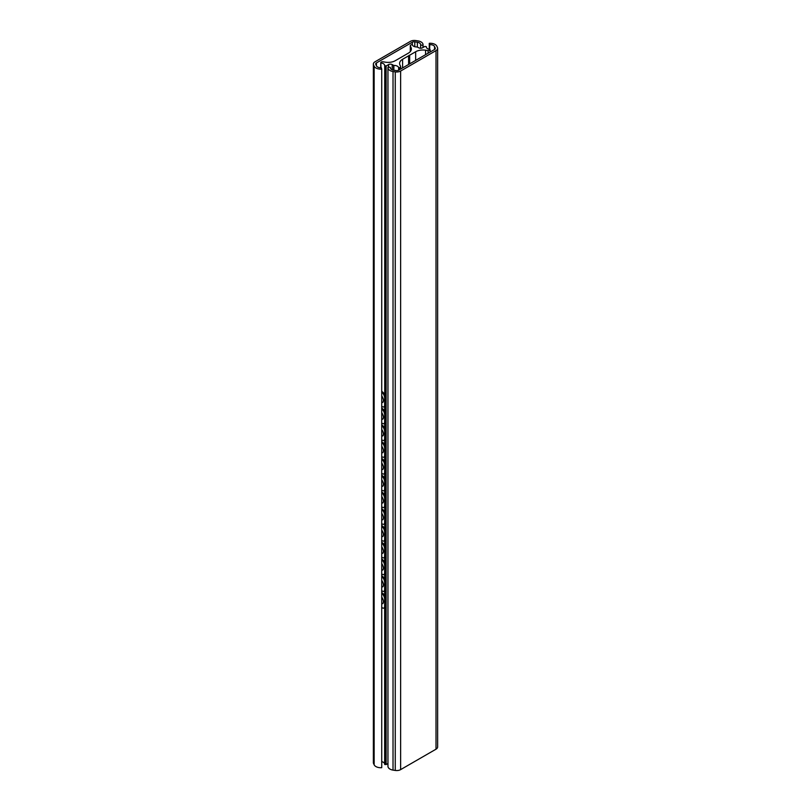 <?xml version="1.0" encoding="UTF-8"?>
<svg xmlns="http://www.w3.org/2000/svg" width="811" height="811" viewBox="0 0 811 811"><rect width="100%" height="100%" fill="white"/><g stroke="black" fill="none" stroke-linecap="round" stroke-linejoin="round"><path stroke-width="1.22" d="M410.366 41.381A5.565 3.214 180 0 1 415.739 40.55L417.979 40.895A6.843 3.954 180 0 1 423.048 44.717A6.843 3.954 180 0 1 422.987 45.274L420.625 45.031A4.45 2.565 -0 0 0 420.656 44.717A4.45 2.565 -0 0 0 417.361 42.233L414.786 41.837A2.565 1.48 -0 0 0 412.302 42.223L376.436 62.923A2.565 1.48 -0 0 0 375.675 63.978A2.565 1.48 -0 0 0 375.767 64.363L376.456 65.843A4.45 2.565 -0 0 0 381.302 67.729L381.728 69.097A6.843 3.954 180 0 1 374.145 66.208L373.547 64.91A5.565 3.214 180 0 1 373.354 64.079A5.565 3.214 180 0 1 374.986 61.808L410.366 41.381M422.987 47.504L422.987 45.274M420.625 48.255L420.625 45.031M373.354 64.079L373.354 762.664A5.565 3.214 180 0 0 373.547 763.496L374.145 764.793A6.843 3.954 180 0 0 381.728 767.682L381.728 69.097M429.272 43.318L429.698 44.676A4.45 2.565 180 0 1 434.544 46.562L435.233 48.052A2.565 1.48 180 0 1 435.325 48.437A2.565 1.48 180 0 1 434.564 49.481L398.698 70.192A2.565 1.48 180 0 1 396.214 70.577L393.639 70.182A4.45 2.565 180 0 1 390.344 67.698A4.45 2.565 180 0 1 390.375 67.384L388.013 67.141A6.843 3.954 0 0 0 387.952 67.698L387.952 766.283A6.843 3.954 0 0 0 393.021 770.105L395.261 770.45A5.565 3.214 0 0 0 400.634 769.619L436.014 749.192A5.565 3.214 0 0 0 437.646 746.921L437.646 48.336A5.565 3.214 0 0 0 437.453 47.504L436.855 46.207A6.843 3.954 0 0 0 429.272 43.318L429.272 49.329M387.952 67.698A6.843 3.954 0 0 0 393.021 71.51L395.261 71.865A5.565 3.214 0 0 0 400.634 71.033L436.014 50.606A5.565 3.214 0 0 0 437.646 48.336M429.698 44.676L429.698 49.41M390.375 67.384L390.375 68.012M381.728 395.88C383.583 398.748 383.917 400.918 382.741 402.388L382.245 402.52M381.728 412.647C383.583 415.516 383.917 417.685 382.741 419.155L382.245 419.287M381.728 429.414C383.583 432.283 383.917 434.453 382.741 435.912L382.245 436.044M381.728 446.182C383.583 449.051 383.917 451.22 382.741 452.68L382.245 452.812M381.728 462.939C383.583 465.818 383.917 467.988 382.741 469.447L382.245 469.579M381.728 479.706C383.583 482.586 383.917 484.755 382.741 486.215L382.245 486.347M381.728 496.474C383.583 499.353 383.917 501.522 382.741 502.982L382.245 503.114M381.728 513.241C383.583 516.12 383.917 518.28 382.741 519.75L382.245 519.881M381.728 530.009C383.583 532.878 383.917 535.047 382.741 536.517L382.245 536.649M381.728 546.776C383.583 549.645 383.917 551.815 382.741 553.284L382.245 553.406M381.728 563.544C383.583 566.413 383.917 568.582 382.741 570.042L382.245 570.174M381.728 580.311C383.583 583.18 383.917 585.349 382.741 586.809L382.245 586.941M381.728 597.068C383.583 599.947 383.917 602.117 382.741 603.577L382.245 603.708M382.133 392.494A4.278 2.038 67.5 0 1 384.627 397.988L385.326 397.704A4.278 2.038 -112.5 0 0 382.833 392.2L381.728 392.159M381.728 391.318L382.833 392.2M385.326 404.689L384.627 404.973A4.278 2.038 67.5 0 1 383.775 406.919L384.465 406.635A4.278 2.038 -112.5 0 0 385.326 404.689L385.326 397.704M383.775 406.919A4.278 2.038 67.5 0 1 382.133 406.463L381.728 406.129M382.133 409.261A4.278 2.038 67.5 0 1 384.627 414.756L385.326 414.472A4.278 2.038 -112.5 0 0 382.833 408.967L381.728 408.926M381.728 408.085L382.833 408.967M385.326 421.456L384.627 421.74A4.278 2.038 67.5 0 1 383.775 423.687L384.465 423.403A4.278 2.038 -112.5 0 0 385.326 421.456L385.326 414.472M383.775 423.687A4.278 2.038 67.5 0 1 382.133 423.23L381.728 422.896M382.133 426.018A4.278 2.038 67.5 0 1 384.627 431.523L385.326 431.239A4.278 2.038 -112.5 0 0 382.833 425.734L381.728 425.694M381.728 424.842L382.833 425.734M385.326 438.224L384.627 438.508A4.278 2.038 67.5 0 1 383.775 440.454L384.465 440.17A4.278 2.038 -112.5 0 0 385.326 438.224L385.326 431.239M383.775 440.454A4.278 2.038 67.5 0 1 382.133 439.998L381.728 439.663M382.133 442.786A4.278 2.038 67.5 0 1 384.627 448.29L385.326 447.996A4.278 2.038 -112.5 0 0 382.833 442.502L381.728 442.461M381.728 441.61L382.833 442.502M385.326 454.981L384.627 455.275A4.278 2.038 67.5 0 1 383.775 457.222L384.465 456.928A4.278 2.038 -112.5 0 0 385.326 454.981L385.326 447.996M383.775 457.222A4.278 2.038 67.5 0 1 382.133 456.765L381.728 456.431M382.133 459.553A4.278 2.038 67.5 0 1 384.627 465.058L385.326 464.764A4.278 2.038 -112.5 0 0 382.833 459.269L381.728 459.229M381.728 458.377L382.833 459.269M385.326 471.749L384.627 472.043A4.278 2.038 67.5 0 1 383.775 473.989L384.465 473.695A4.278 2.038 -112.5 0 0 385.326 471.749L385.326 464.764M383.775 473.989A4.278 2.038 67.5 0 1 382.133 473.523L381.728 473.198M382.133 476.321A4.278 2.038 67.5 0 1 384.627 481.825L385.326 481.531A4.278 2.038 -112.5 0 0 382.833 476.037L381.728 475.996M381.728 475.145L382.833 476.037M385.326 488.516L384.627 488.81A4.278 2.038 67.5 0 1 383.775 490.756L384.465 490.462A4.278 2.038 -112.5 0 0 385.326 488.516L385.326 481.531M383.775 490.756A4.278 2.038 67.5 0 1 382.133 490.29L381.728 489.966M382.133 493.088A4.278 2.038 67.5 0 1 384.627 498.583L385.326 498.299A4.278 2.038 -112.5 0 0 382.833 492.804L381.728 492.764M381.728 491.912L382.833 492.804M385.326 505.283L384.627 505.577A4.278 2.038 67.5 0 1 383.775 507.514L384.465 507.23A4.278 2.038 -112.5 0 0 385.326 505.283L385.326 498.299M383.775 507.514A4.278 2.038 67.5 0 1 382.133 507.057L381.728 506.733M382.133 509.855A4.278 2.038 67.5 0 1 384.627 515.35L385.326 515.066A4.278 2.038 -112.5 0 0 382.833 509.561L381.728 509.521M381.728 508.679L382.833 509.561M385.326 522.051L384.627 522.335A4.278 2.038 67.5 0 1 383.775 524.281L384.465 523.997A4.278 2.038 -112.5 0 0 385.326 522.051L385.326 515.066M383.775 524.281A4.278 2.038 67.5 0 1 382.133 523.825L381.728 523.5M382.133 526.623A4.278 2.038 67.5 0 1 384.627 532.117L385.326 531.834A4.278 2.038 -112.5 0 0 382.833 526.329L381.728 526.288M381.728 525.447L382.833 526.329M385.326 538.818L384.627 539.102A4.278 2.038 67.5 0 1 383.775 541.049L384.465 540.765A4.278 2.038 -112.5 0 0 385.326 538.818L385.326 531.834M383.775 541.049A4.278 2.038 67.5 0 1 382.133 540.592L381.728 540.258M382.133 543.39A4.278 2.038 67.5 0 1 384.627 548.885L385.326 548.601A4.278 2.038 -112.5 0 0 382.833 543.096L381.728 543.056M381.728 542.214L382.833 543.096M385.326 555.586L384.627 555.87A4.278 2.038 67.5 0 1 383.775 557.816L384.465 557.532A4.278 2.038 -112.5 0 0 385.326 555.586L385.326 548.601M383.775 557.816A4.278 2.038 67.5 0 1 382.133 557.36L381.728 557.025M382.133 560.148A4.278 2.038 67.5 0 1 384.627 565.652L385.326 565.358A4.278 2.038 -112.5 0 0 382.833 559.864L381.728 559.823M381.728 558.972L382.833 559.864M385.326 572.353L384.627 572.637A4.278 2.038 67.5 0 1 383.775 574.583L384.465 574.3A4.278 2.038 -112.5 0 0 385.326 572.353L385.326 565.358M383.775 574.583A4.278 2.038 67.5 0 1 382.133 574.127L381.728 573.793M382.133 576.915A4.278 2.038 67.5 0 1 384.627 582.42L385.326 582.126A4.278 2.038 -112.5 0 0 382.833 576.631L381.728 576.591M381.728 575.739L382.833 576.631M385.326 589.11L384.627 589.404A4.278 2.038 67.5 0 1 383.775 591.351L384.465 591.057A4.278 2.038 -112.5 0 0 385.326 589.11L385.326 582.126M383.775 591.351A4.278 2.038 67.5 0 1 382.133 590.895L381.728 590.56M382.133 593.682A4.278 2.038 67.5 0 1 384.627 599.187L385.326 598.893A4.278 2.038 -112.5 0 0 382.833 593.399L381.728 593.358M381.728 592.506L382.833 593.399M385.326 605.878L384.627 606.172A4.278 2.038 67.5 0 1 383.775 608.118L384.465 607.824A4.278 2.038 -112.5 0 0 385.326 605.878L385.326 598.893M384.627 606.172L384.627 599.187M383.775 608.118A4.278 2.038 67.5 0 1 382.133 607.652L381.728 607.327M384.627 589.404L384.627 582.42M384.627 572.637L384.627 565.652M384.627 555.87L384.627 548.885M384.627 539.102L384.627 532.117M384.627 522.335L384.627 515.35M384.627 505.577L384.627 498.583M384.627 488.81L384.627 481.825M384.627 472.043L384.627 465.058M384.627 455.275L384.627 448.29M384.627 438.508L384.627 431.523M384.627 421.74L384.627 414.756M384.627 404.973L384.627 397.988M380.998 62.964A4.45 2.565 180 0 1 384.657 65.498A4.45 2.565 180 0 1 384.647 65.721L386.137 65.985L388.56 64.586A2.565 1.48 180 0 1 392.189 64.586L393.862 65.448A4.45 2.565 180 0 1 398.627 67.556L399.407 67.658A1.713 0.983 0 0 0 400.675 66.705A1.713 0.983 0 0 0 400.614 66.451L399.945 65.002A10.269 5.93 180 0 1 399.59 63.471A10.269 5.93 180 0 1 402.601 59.274L415.658 51.742A10.269 5.93 180 0 1 425.572 50.201L428.076 50.586A1.713 0.983 0 0 0 430.175 49.897L430.002 49.441A4.45 2.565 180 0 1 426.343 46.916A4.45 2.565 180 0 1 426.353 46.693L424.863 46.43L422.44 47.819A2.565 1.48 180 0 1 418.811 47.819L417.138 46.957A4.45 2.565 180 0 1 412.373 44.858L411.552 44.757A1.713 0.983 0 0 0 410.285 45.72A1.713 0.983 0 0 0 410.346 45.974L411.025 47.433A10.269 5.93 180 0 1 411.37 48.964A10.269 5.93 180 0 1 408.369 53.151L395.373 60.653A10.269 5.93 180 0 1 385.458 62.183L382.934 61.798A1.713 0.983 0 0 0 380.835 62.498L380.998 67.749M381.728 761.671A4.45 2.565 180 0 1 384.647 763.85M384.647 764.327L384.647 607.733L384.647 764.327L386.137 764.57L387.952 763.536M417.361 46.987L417.361 42.233M414.786 46.703L414.786 41.837M412.302 44.767L412.302 42.223M376.436 65.792L376.436 62.923M374.145 764.793L374.145 66.208M373.547 763.496L373.547 64.91M436.014 50.606L436.014 749.192M434.544 46.562L434.544 49.501M435.233 48.052L435.233 48.822M393.021 71.51L393.021 770.105M395.261 71.865L395.261 770.45M400.634 71.033L400.634 769.619M384.647 406.534L384.647 411.522L384.647 406.534M384.647 423.301L384.647 428.289L384.647 423.301M384.647 440.069L384.647 445.057L384.647 440.069M384.647 456.836L384.647 461.824L384.647 456.836M384.647 473.604L384.647 478.591L384.647 473.604M384.647 490.371L384.647 495.359L384.647 490.371M384.647 540.663L384.647 545.651L384.647 540.663M384.647 557.431L384.647 562.418L384.647 557.431M384.647 574.198L384.647 579.186L384.647 574.198M384.647 590.966L384.647 595.953L384.647 590.966M384.738 65.873L384.738 394.998M384.738 406.463L384.738 411.765M384.738 423.23L384.738 428.532M384.738 439.998L384.738 445.29M384.738 456.755L384.738 462.057M384.738 473.523L384.738 478.825M384.738 490.29L384.738 495.592M384.738 507.057L384.738 512.359M384.738 523.825L384.738 529.127M384.738 540.592L384.738 545.894M384.738 557.36L384.738 562.662M384.738 574.117L384.738 579.419M384.738 590.884L384.738 596.186M384.738 607.652L384.738 764.469M384.931 65.985L384.931 395.504M384.931 406.25L384.931 412.272M384.931 423.018L384.931 429.039M384.931 439.785L384.931 445.807M384.931 456.552L384.931 462.574M384.931 473.32L384.931 479.331M384.931 490.087L384.931 496.099M384.931 506.845L384.931 512.866M384.931 523.612L384.931 529.634M384.931 540.379L384.931 546.401M384.931 557.147L384.931 563.169M384.931 573.914L384.931 579.936M384.931 590.682L384.931 596.703M384.931 607.449L384.931 764.57M386.137 65.985L386.137 764.57M388.56 64.586L388.56 67.191M392.189 64.586L392.189 69.776M393.588 65.397L393.588 70.172M393.862 65.448L393.862 70.212M398.627 67.556L398.627 70.233M399.053 67.708L399.053 69.989M399.407 67.658L399.407 69.787M402.601 59.274L402.601 67.942M408.602 55.807L408.602 64.474M408.714 55.695L408.714 64.404M409.241 55.27L409.241 64.11M409.656 55.209L409.656 63.866M415.658 51.742L415.658 60.399M425.572 50.201L425.572 54.672M428.076 50.586L428.076 53.232M430.175 49.897L430.175 52.016M410.346 45.974L410.346 51.549M411.025 47.433L411.025 50.495M380.734 62.822L380.734 67.749L380.724 62.771M423.048 47.464L423.048 44.717M381.728 603.921A4.075 4.075 0 0 0 383.197 603.08M381.728 587.154A4.075 4.075 0 0 0 383.197 586.312M381.728 570.386A4.075 4.075 0 0 0 383.197 569.545M381.728 553.619A4.075 4.075 0 0 0 383.197 552.788M381.728 536.852A4.075 4.075 0 0 0 383.197 536.02M381.728 520.084A4.075 4.075 0 0 0 383.197 519.253M381.728 503.317A4.075 4.075 0 0 0 383.197 502.485M381.728 486.549A4.075 4.075 0 0 0 383.197 485.718M381.728 469.792A4.075 4.075 0 0 0 383.197 468.951M381.728 453.025A4.075 4.075 0 0 0 383.197 452.183M381.728 436.257A4.075 4.075 0 0 0 383.197 435.426M381.728 419.49A4.075 4.075 0 0 0 383.197 418.658M381.728 402.722A4.075 4.075 0 0 0 383.197 401.891M400.675 66.705L400.675 69.057M408.734 55.635L408.734 64.404M410.285 45.72L410.285 51.62"/></g></svg>
